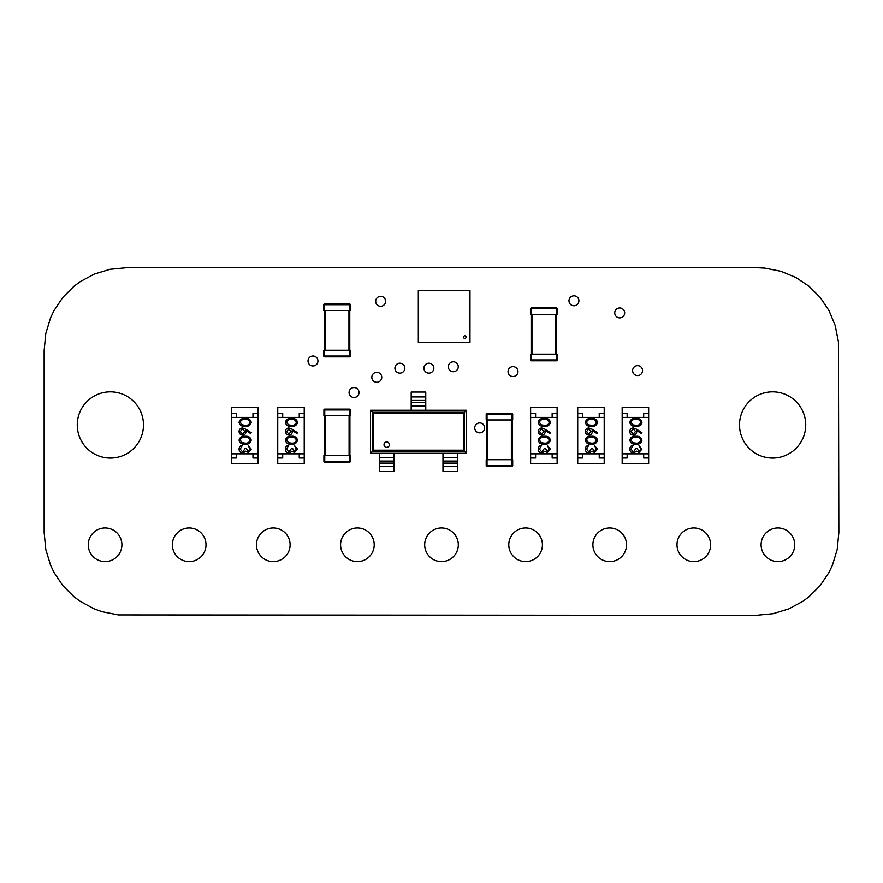 <?xml version="1.0" encoding="UTF-8"?>
<svg xmlns="http://www.w3.org/2000/svg" width="883" height="883" viewBox="0 0 883 883"><rect width="100%" height="100%" fill="white"/><g stroke="black" fill="none" stroke-linecap="round" stroke-linejoin="round"><path stroke-width="1.32" d="M756.069 267.659L126.931 267.659L110 269.304L94.349 274.05L80.276 281.578L73.918 286.291L62.781 297.428L53.973 310.606L50.541 317.858L45.795 333.509L44.15 350.441L44.15 532.559L45.795 549.491L50.541 565.142L53.973 572.394L62.781 585.572L73.918 596.709L80.276 601.422L94.349 608.95L101.998 611.687L118.333 614.921L756.069 615.341L773 613.696L788.651 608.95L802.724 601.422L809.082 596.709L820.219 585.572L829.027 572.394L832.459 565.142L837.205 549.491L838.85 532.559L838.431 341.842L835.197 325.507L829.027 310.606L820.219 297.428L809.082 286.291L795.903 277.483L781.002 271.313L764.667 268.079L756.069 267.659M340.573 544.778A16.821 16.821 0 0 0 357.394 561.599A16.821 16.821 0 0 0 374.215 544.778A16.821 16.821 0 0 0 357.394 527.957A16.821 16.821 0 0 0 340.573 544.778M424.679 544.778A16.821 16.821 0 0 0 441.5 561.599A16.821 16.821 0 0 0 458.321 544.778A16.821 16.821 0 0 0 441.5 527.957A16.821 16.821 0 0 0 424.679 544.778M592.89 544.778A16.821 16.821 0 0 0 609.712 561.599A16.821 16.821 0 0 0 626.533 544.778A16.821 16.821 0 0 0 609.712 527.957A16.821 16.821 0 0 0 592.89 544.778M508.785 544.778A16.821 16.821 0 0 0 525.606 561.599A16.821 16.821 0 0 0 542.427 544.778A16.821 16.821 0 0 0 525.606 527.957A16.821 16.821 0 0 0 508.785 544.778M474.734 427.891A4.967 4.967 0 0 0 479.701 432.858A4.967 4.967 0 0 0 484.668 427.891A4.967 4.967 0 0 0 479.701 422.924A4.967 4.967 0 0 0 474.734 427.891M448.332 366.743A4.967 4.967 0 0 0 453.299 371.71A4.967 4.967 0 0 0 458.266 366.743A4.967 4.967 0 0 0 453.299 361.776A4.967 4.967 0 0 0 448.332 366.743M423.917 368.156A4.967 4.967 0 0 0 428.884 373.123A4.967 4.967 0 0 0 433.851 368.156A4.967 4.967 0 0 0 428.884 363.189A4.967 4.967 0 0 0 423.917 368.156M394.922 368.156A4.967 4.967 0 0 0 399.889 373.123A4.967 4.967 0 0 0 404.856 368.156A4.967 4.967 0 0 0 399.889 363.189A4.967 4.967 0 0 0 394.922 368.156M349.072 392.516A4.967 4.967 0 0 0 354.039 397.482A4.967 4.967 0 0 0 359.006 392.516A4.967 4.967 0 0 0 354.039 387.549A4.967 4.967 0 0 0 349.072 392.516M371.809 377.284A4.967 4.967 0 0 0 376.776 382.251A4.967 4.967 0 0 0 381.743 377.284A4.967 4.967 0 0 0 376.776 372.317A4.967 4.967 0 0 0 371.809 377.284M508.034 371.577A4.967 4.967 0 0 0 513.001 376.544A4.967 4.967 0 0 0 517.968 371.577A4.967 4.967 0 0 0 513.001 366.611A4.967 4.967 0 0 0 508.034 371.577M761.102 544.778A16.821 16.821 0 0 0 777.923 561.599A16.821 16.821 0 0 0 794.744 544.778A16.821 16.821 0 0 0 777.923 527.957A16.821 16.821 0 0 0 761.102 544.778M739.513 424.944A33.112 33.112 0 0 0 772.625 458.056A33.112 33.112 0 0 0 805.737 424.944A33.112 33.112 0 0 0 772.625 391.831A33.112 33.112 0 0 0 739.513 424.944M676.996 544.778A16.821 16.821 0 0 0 693.817 561.599A16.821 16.821 0 0 0 710.638 544.778A16.821 16.821 0 0 0 693.817 527.957A16.821 16.821 0 0 0 676.996 544.778M632.625 370.595A4.967 4.967 0 0 0 637.592 375.562A4.967 4.967 0 0 0 642.559 370.595A4.967 4.967 0 0 0 637.592 365.628A4.967 4.967 0 0 0 632.625 370.595M77.263 424.944A33.112 33.112 0 0 0 110.375 458.056A33.112 33.112 0 0 0 143.488 424.944A33.112 33.112 0 0 0 110.375 391.831A33.112 33.112 0 0 0 77.263 424.944M172.362 544.778A16.821 16.821 0 0 0 189.183 561.599A16.821 16.821 0 0 0 206.004 544.778A16.821 16.821 0 0 0 189.183 527.957A16.821 16.821 0 0 0 172.362 544.778M88.256 544.778A16.821 16.821 0 0 0 105.077 561.599A16.821 16.821 0 0 0 121.898 544.778A16.821 16.821 0 0 0 105.077 527.957A16.821 16.821 0 0 0 88.256 544.778M308.012 360.981A4.967 4.967 0 0 0 312.979 365.948A4.967 4.967 0 0 0 317.946 360.981A4.967 4.967 0 0 0 312.979 356.015A4.967 4.967 0 0 0 308.012 360.981M256.467 544.778A16.821 16.821 0 0 0 273.288 561.599A16.821 16.821 0 0 0 290.11 544.778A16.821 16.821 0 0 0 273.288 527.957A16.821 16.821 0 0 0 256.467 544.778M568.983 300.772A4.967 4.967 0 0 0 573.95 305.739A4.967 4.967 0 0 0 578.917 300.772A4.967 4.967 0 0 0 573.95 295.805A4.967 4.967 0 0 0 568.983 300.772M375.694 301.291A4.967 4.967 0 0 0 380.661 306.258A4.967 4.967 0 0 0 385.628 301.291A4.967 4.967 0 0 0 380.661 296.324A4.967 4.967 0 0 0 375.694 301.291M614.745 312.902A4.967 4.967 0 0 0 619.711 317.869A4.967 4.967 0 0 0 624.678 312.902A4.967 4.967 0 0 0 619.711 307.935A4.967 4.967 0 0 0 614.745 312.902M466.103 337.118A1.291 1.291 0 0 0 464.811 335.827A1.291 1.291 0 0 0 463.52 337.118A1.291 1.291 0 0 0 464.811 338.41A1.291 1.291 0 0 0 466.103 337.118M469.977 290.628L418.321 290.628L418.321 342.284L469.977 342.284L469.977 290.628M370.463 410.242L466.489 410.242L466.489 453.288L370.463 453.288L373.564 450.198L373.564 413.332L370.463 410.242L370.463 453.288M466.489 453.288L463.398 450.198L373.564 450.198M466.489 410.242L463.398 413.332L373.564 413.332M386.688 441.986A2.693 2.693 0 0 0 384.006 444.679A2.693 2.693 0 0 0 386.688 447.372A2.693 2.693 0 0 0 389.381 444.679A2.693 2.693 0 0 0 386.688 441.986M393.973 457.537L393.973 471.5L379.403 471.5L379.403 453.288L393.973 453.288L393.973 457.537L379.403 457.537M457.549 457.537L457.549 471.5L442.979 471.5L442.979 453.288L457.549 453.288L457.549 457.537L442.979 457.537M425.761 396.931L411.191 396.931L411.191 392.03L425.761 392.03L425.761 405.992L411.191 405.992L411.191 410.242L425.761 410.242L425.761 405.992M411.191 396.931L411.191 405.992M324.414 455.485L324.414 415.75M349.911 455.485L349.911 415.75M349.58 462.107A0.828 0.828 0 0 0 350.408 461.279L350.408 455.485L349.58 455.485L349.58 462.107A0.828 0.828 0 0 0 350.408 461.279A0.828 0.828 0 0 1 349.58 462.107A0.828 0.828 0 0 0 350.408 461.279L323.918 461.279A0.828 0.828 0 0 0 324.745 462.107L349.58 462.107L324.745 462.107L324.745 455.485L323.918 455.485L323.918 461.279M324.745 455.485L349.58 455.485M323.918 409.955L323.918 415.75L350.408 415.75L350.408 409.955A0.828 0.828 0 0 0 349.58 409.127L349.58 409.955L350.408 409.955A0.828 0.828 0 0 0 349.58 409.127L324.745 409.127A0.828 0.828 0 0 0 323.918 409.955L349.58 409.955L349.58 415.75M512.195 419.966L512.195 459.701M486.699 419.966L486.699 459.701M486.202 419.966L487.03 419.966L487.03 413.343A0.828 0.828 0 0 0 486.202 414.171L512.692 414.171A0.828 0.828 0 0 0 511.864 413.343L487.03 413.343A0.828 0.828 0 0 0 486.202 414.171L486.202 419.966M487.03 419.966L512.692 419.966L512.692 414.171M512.692 465.496L512.692 459.701L486.202 459.701L486.202 465.496A0.828 0.828 0 0 0 487.03 466.323L487.03 465.496L486.202 465.496A0.828 0.828 0 0 0 487.03 466.323L511.864 466.323A0.828 0.828 0 0 0 512.692 465.496L487.03 465.496L487.03 459.701M324.282 350.231L324.282 310.496M349.778 350.231L349.778 310.496M350.275 350.231L349.447 350.231L349.447 356.853A0.828 0.828 0 0 0 350.275 356.026L323.785 356.026A0.828 0.828 0 0 0 324.613 356.853L349.447 356.853A0.828 0.828 0 0 0 350.275 356.026L350.275 350.231M349.447 350.231L323.785 350.231L323.785 356.026M323.785 304.701L323.785 310.496L350.275 310.496L350.275 304.701A0.828 0.828 0 0 0 349.447 303.873L349.447 304.701L350.275 304.701A0.828 0.828 0 0 0 349.447 303.873L324.613 303.873A0.828 0.828 0 0 0 323.785 304.701L349.447 304.701L349.447 310.496M556.621 314.414L556.621 354.149M531.125 314.414L531.125 354.149M530.628 314.414L531.456 314.414L531.456 307.792A0.828 0.828 0 0 0 530.628 308.62L530.628 314.414L530.628 308.62L557.118 308.62A0.828 0.828 0 0 0 556.29 307.792L531.456 307.792A0.828 0.828 0 0 0 530.628 308.62M531.456 314.414L557.118 314.414L557.118 308.62M556.29 354.149L556.29 359.944L557.118 359.944A0.828 0.828 0 0 1 556.29 360.772A0.828 0.828 0 0 0 557.118 359.944L557.118 354.149L530.628 354.149L530.628 359.944A0.828 0.828 0 0 0 531.456 360.772A0.828 0.828 0 0 1 530.628 359.944L530.628 354.149M531.456 354.149L531.456 359.944L556.29 359.944L556.29 360.772L531.456 360.772A0.828 0.828 0 0 1 530.628 359.944A0.828 0.828 0 0 0 531.456 360.772L531.456 359.944L530.628 359.944M556.29 360.772L531.456 360.772M231.434 413.266L231.434 417.405L257.924 417.405L257.924 413.266L252.957 413.266L252.957 417.405L236.401 417.405L236.401 413.266L231.434 413.266L231.434 407.471L257.924 407.471L257.924 413.266M231.434 453.829L231.434 457.968L236.401 457.968L236.401 453.829L252.957 453.829L252.957 457.968L257.924 457.968L257.924 453.829L231.434 453.829L231.434 417.405M231.434 457.968L231.434 463.763L257.924 463.763L257.924 457.968M257.924 453.829L257.924 417.405M239.05 422.35C239.823 419.425 241.843 418.134 245.132 418.476C248.421 418.134 250.452 419.425 251.225 422.35C250.474 425.308 248.443 426.632 245.132 426.346C241.832 426.632 239.801 425.308 239.05 422.35M245.132 419.513C242.571 419.193 240.938 420.142 240.231 422.383L242.229 424.866L245.132 425.308C247.693 425.573 249.326 424.602 250.044 422.383C249.337 420.153 247.704 419.193 245.132 419.513M245.938 429.281L251.225 432.736L250.595 433.542L245.916 430.474L246.026 431.677C245.838 433.785 244.701 434.933 242.593 435.109C240.408 434.911 239.216 433.708 239.05 431.489C239.238 429.337 240.419 428.167 242.571 427.979L245.938 429.281M244.845 431.456L242.527 429.028L240.231 431.544L242.527 434.072L244.845 431.456M239.05 440.175C239.823 437.262 241.843 435.97 245.132 436.301C248.421 435.959 250.452 437.251 251.225 440.175C250.474 443.134 248.443 444.469 245.132 444.182C241.832 444.469 239.801 443.134 239.05 440.175M245.132 437.339C242.571 437.019 240.938 437.979 240.231 440.209L242.229 442.703L245.132 443.134C247.693 443.398 249.326 442.427 250.044 440.209C249.337 437.979 247.704 437.019 245.132 437.339M250.044 449.127L248.255 445.661L251.225 449.116L248.222 452.493L245.838 451.147L242.781 453.089C240.43 452.813 239.183 451.478 239.05 449.083C239.161 446.919 240.308 445.628 242.461 445.22L240.231 449.105L242.682 452.052L245.132 448.487L246.324 448.487L248.222 451.456L250.044 449.127M277.737 413.266L277.737 417.405L304.227 417.405L304.227 413.266L299.26 413.266L299.26 417.405L282.703 417.405L282.703 413.266L277.737 413.266L277.737 407.471L304.227 407.471L304.227 413.266M277.737 453.829L277.737 457.968L282.703 457.968L282.703 453.829L299.26 453.829L299.26 457.968L304.227 457.968L304.227 453.829L277.737 453.829L277.737 417.405M277.737 457.968L277.737 463.763L304.227 463.763L304.227 457.968M304.227 453.829L304.227 417.405M285.352 422.35C286.114 419.425 288.145 418.134 291.434 418.476C294.723 418.134 296.754 419.425 297.527 422.35C296.776 425.308 294.745 426.632 291.434 426.346C288.134 426.632 286.103 425.308 285.352 422.35M291.434 419.513C288.873 419.193 287.24 420.142 286.534 422.383L288.531 424.866L291.434 425.308C293.995 425.573 295.628 424.602 296.346 422.383C295.639 420.153 294.006 419.193 291.434 419.513M292.24 429.281L297.527 432.736L296.898 433.542L292.218 430.474L292.328 431.677C292.141 433.785 291.004 434.933 288.896 435.109C286.71 434.911 285.518 433.708 285.352 431.489C285.54 429.337 286.721 428.167 288.873 427.979L292.24 429.281M291.147 431.456L288.829 429.028L286.534 431.544L288.829 434.072L291.147 431.456M285.352 440.175C286.114 437.262 288.145 435.97 291.434 436.301C294.723 435.959 296.754 437.251 297.527 440.175C296.776 443.134 294.745 444.469 291.434 444.182C288.134 444.469 286.103 443.134 285.352 440.175M291.434 437.339C288.873 437.019 287.24 437.979 286.534 440.209L288.531 442.703L291.434 443.134C293.995 443.398 295.628 442.427 296.346 440.209C295.639 437.979 294.006 437.019 291.434 437.339M296.346 449.127L294.558 445.661L297.527 449.116L294.525 452.493L292.141 451.147L289.083 453.089C286.732 452.813 285.485 451.478 285.352 449.083C285.463 446.919 286.611 445.628 288.763 445.22L286.534 449.105L288.984 452.052L291.434 448.487L292.626 448.487L294.525 451.456L296.346 449.127M530.628 413.266L530.628 417.405L557.118 417.405L557.118 413.266L552.151 413.266L552.151 417.405L535.595 417.405L535.595 413.266L530.628 413.266L530.628 407.471L557.118 407.471L557.118 413.266M530.628 453.829L530.628 457.968L535.595 457.968L535.595 453.829L552.151 453.829L552.151 457.968L557.118 457.968L557.118 453.829L530.628 453.829L530.628 417.405M530.628 457.968L530.628 463.763L557.118 463.763L557.118 457.968M557.118 453.829L557.118 417.405M538.233 422.35C539.005 419.425 541.036 418.134 544.325 418.476C547.615 418.134 549.645 419.425 550.418 422.35C549.656 425.308 547.626 426.632 544.325 426.346C541.014 426.632 538.994 425.308 538.233 422.35M544.325 419.513C541.754 419.193 540.12 420.142 539.425 422.383L541.411 424.866L544.325 425.308C546.886 425.573 548.52 424.602 549.226 422.383C548.531 420.153 546.897 419.193 544.325 419.513M545.131 429.281L550.418 432.736L549.789 433.542L545.109 430.474L545.219 431.677C545.032 433.785 543.884 434.933 541.787 435.109C539.59 434.911 538.409 433.708 538.233 431.489C538.431 429.337 539.601 428.167 541.765 427.979L545.131 429.281M544.027 431.456L541.721 429.028L539.425 431.544L541.721 434.072L544.027 431.456M538.233 440.175C539.005 437.262 541.036 435.97 544.325 436.301C547.615 435.959 549.645 437.251 550.418 440.175C549.656 443.134 547.626 444.469 544.325 444.182C541.014 444.469 538.994 443.134 538.233 440.175M544.325 437.339C541.754 437.019 540.12 437.979 539.425 440.209L541.411 442.703L544.325 443.134C546.886 443.398 548.52 442.427 549.226 440.209C548.531 437.979 546.897 437.019 544.325 437.339M549.226 449.127L547.449 445.661L550.418 449.116L547.405 452.493L545.021 451.147L541.974 453.089C539.623 452.813 538.376 451.478 538.233 449.083C538.354 446.919 539.491 445.628 541.654 445.22L539.425 449.105L541.875 452.052L544.325 448.487L545.517 448.487L547.416 451.456L549.226 449.127M577.714 413.266L577.714 417.405L604.204 417.405L604.204 413.266L599.237 413.266L599.237 417.405L582.681 417.405L582.681 413.266L577.714 413.266L577.714 407.471L604.204 407.471L604.204 413.266M577.714 453.829L577.714 457.968L582.681 457.968L582.681 453.829L599.237 453.829L599.237 457.968L604.204 457.968L604.204 453.829L577.714 453.829L577.714 417.405M577.714 457.968L577.714 463.763L604.204 463.763L604.204 457.968M604.204 453.829L604.204 417.405M585.33 422.35C586.102 419.425 588.133 418.134 591.411 418.476C594.7 418.134 596.742 419.425 597.515 422.35C596.753 425.308 594.723 426.632 591.411 426.346C588.111 426.632 586.08 425.308 585.33 422.35M591.422 419.513C588.851 419.193 587.217 420.142 586.522 422.383L588.508 424.866L591.422 425.308C593.972 425.573 595.606 424.602 596.323 422.383C595.628 420.153 593.983 419.193 591.422 419.513M592.228 429.281L597.515 432.736L596.886 433.542L592.195 430.474L592.316 431.677C592.129 433.785 590.981 434.933 588.873 435.109C586.687 434.911 585.506 433.708 585.33 431.489C585.517 429.337 586.698 428.167 588.862 427.979L592.228 429.281M591.124 431.456L588.818 429.028L586.522 431.544L588.818 434.072L591.124 431.456M585.33 440.175C586.102 437.262 588.133 435.97 591.411 436.301C594.7 435.959 596.742 437.251 597.515 440.175C596.753 443.134 594.723 444.469 591.411 444.182C588.111 444.469 586.08 443.134 585.33 440.175M591.422 437.339C588.851 437.019 587.217 437.979 586.522 440.209L588.508 442.703L591.422 443.134C593.972 443.398 595.606 442.427 596.323 440.209C595.628 437.979 593.983 437.019 591.422 437.339M596.323 449.127L594.535 445.661L597.515 449.116L594.502 452.493L592.118 451.147L589.071 453.089C586.709 452.813 585.462 451.478 585.33 449.083C585.451 446.919 586.588 445.628 588.74 445.22L586.522 449.105L588.972 452.052L591.422 448.487L592.603 448.487L594.502 451.456L596.323 449.127M622.173 413.266L622.173 417.405L648.663 417.405L648.663 413.266L643.696 413.266L643.696 417.405L627.14 417.405L627.14 413.266L622.173 413.266L622.173 407.471L648.663 407.471L648.663 413.266M622.173 453.829L622.173 457.968L627.14 457.968L627.14 453.829L643.696 453.829L643.696 457.968L648.663 457.968L648.663 453.829L622.173 453.829L622.173 417.405M622.173 457.968L622.173 463.763L648.663 463.763L648.663 457.968M648.663 453.829L648.663 417.405M629.778 422.35C630.55 419.425 632.581 418.134 635.859 418.476C639.16 418.134 641.19 419.425 641.963 422.35C641.201 425.308 639.171 426.632 635.859 426.346C632.559 426.632 630.539 425.308 629.778 422.35M635.87 419.513C633.299 419.193 631.665 420.142 630.97 422.383L632.956 424.866L635.87 425.308C638.42 425.573 640.065 424.602 640.771 422.383C640.076 420.153 638.442 419.193 635.87 419.513M636.676 429.281L641.963 432.736L641.334 433.542L636.654 430.474L636.764 431.677C636.577 433.785 635.429 434.933 633.332 435.109C631.135 434.911 629.954 433.708 629.778 431.489C629.976 429.337 631.146 428.167 633.31 427.979L636.676 429.281M635.572 431.456L633.266 429.028L630.97 431.544L633.266 434.072L635.572 431.456M629.778 440.175C630.55 437.262 632.581 435.97 635.859 436.301C639.16 435.959 641.19 437.251 641.963 440.175C641.201 443.134 639.171 444.469 635.859 444.182C632.559 444.469 630.539 443.134 629.778 440.175M635.87 437.339C633.299 437.019 631.665 437.979 630.97 440.209L632.956 442.703L635.87 443.134C638.42 443.398 640.065 442.427 640.771 440.209C640.076 437.979 638.442 437.019 635.87 437.339M640.771 449.127L638.994 445.661L641.963 449.116L638.95 452.493L636.566 451.147L633.519 453.089C631.157 452.813 629.91 451.478 629.778 449.083C629.899 446.919 631.036 445.628 633.199 445.22L630.97 449.105L633.42 452.052L635.87 448.487L637.062 448.487L638.95 451.456L640.771 449.127M464.469 451.257L372.494 451.257L372.494 412.273L464.469 412.273L464.469 451.257M463.398 450.198L463.398 413.332M393.973 466.599L379.403 466.599M393.973 463.089L379.403 463.089M393.973 461.047L379.403 461.047M457.549 466.599L442.979 466.599M457.549 463.089L442.979 463.089M457.549 461.047L442.979 461.047M425.761 400.441L411.191 400.441M425.761 402.482L411.191 402.482M325.242 455.485L325.242 415.75M349.083 455.485L349.083 415.75M324.745 415.75L324.745 409.127M511.367 419.966L511.367 459.701M487.526 419.966L487.526 459.701M511.864 419.966L511.864 413.343M511.864 459.701L511.864 466.323M325.11 350.231L325.11 310.496M348.951 350.231L348.951 310.496M324.613 350.231L324.613 356.853M324.613 310.496L324.613 303.873M555.793 314.414L555.793 354.149M531.952 314.414L531.952 354.149M556.29 314.414L556.29 307.792"/></g></svg>
